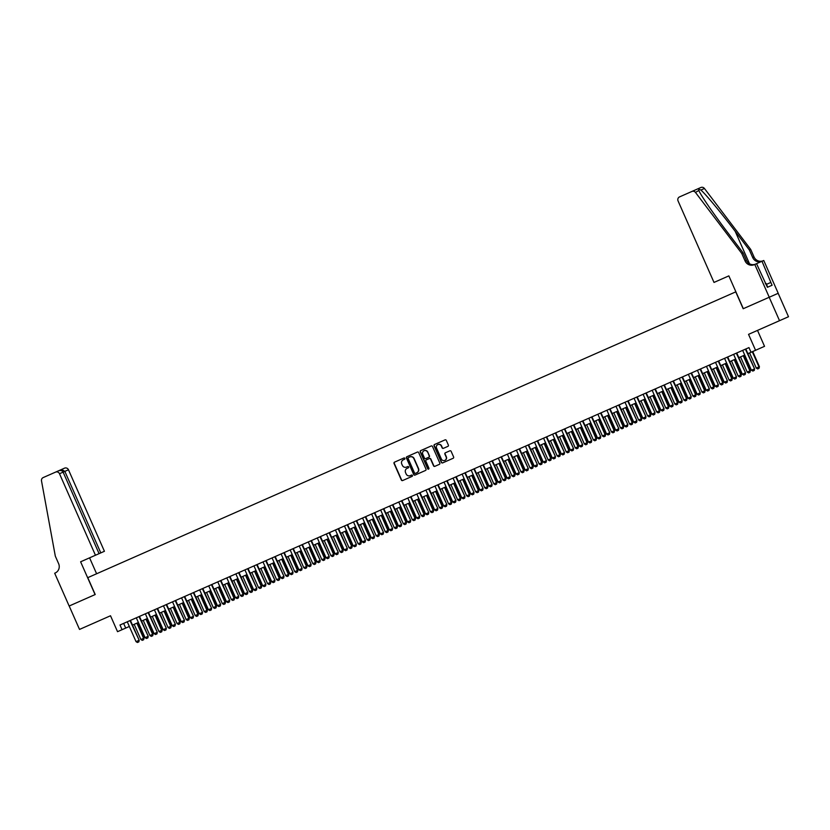 <?xml version="1.0" encoding="UTF-8"?>
<svg xmlns="http://www.w3.org/2000/svg" width="830" height="830" viewBox="0 0 830 830"><rect width="100%" height="100%" fill="white"/><g stroke="black" fill="none" stroke-linecap="round" stroke-linejoin="round"><path stroke-width="1.25" d="M404.864 458.368A0.706 0.685 -113.8 0 0 403.961 457.994L394.52 462.154A1.006 0.975 -113.8 0 0 394.043 463.472L401.346 480.02A1.006 0.975 -113.8 0 0 402.633 480.549L412.074 476.389A0.706 0.685 -113.8 0 0 412.417 475.476A0.706 0.685 -113.8 0 0 411.504 475.102L410.29 475.642A3.216 3.102 -113.8 0 1 406.14 473.951L405.538 472.571A3.216 3.102 -113.8 0 1 407.084 468.379L408.298 467.84A0.706 0.685 -113.8 0 0 408.64 466.917A0.706 0.685 -113.8 0 0 407.738 466.553L406.513 467.083A3.216 3.102 -113.8 0 1 402.374 465.402L401.762 464.022A3.216 3.102 -113.8 0 1 403.307 459.82L404.532 459.281A0.706 0.685 -113.8 0 0 404.864 458.368M447.878 446.374A1.006 0.975 -113.8 0 0 448.366 445.056L446.322 440.408A1.006 0.975 -113.8 0 0 445.025 439.89L434.547 444.507A1.006 0.975 -113.8 0 0 434.059 445.824L441.363 462.372A1.006 0.975 -113.8 0 0 442.649 462.901L453.139 458.274A1.006 0.975 -113.8 0 0 453.616 456.967L451.147 451.354A1.006 0.975 -113.8 0 0 449.85 450.825L445.368 452.807A1.006 0.975 -113.8 0 0 444.88 454.124L446.104 456.905A2.687 2.594 -113.8 0 1 444.818 460.411A2.687 2.594 -113.8 0 1 441.353 459L436.549 448.096A2.687 2.594 -113.8 0 1 437.846 444.59A2.687 2.594 -113.8 0 1 441.301 446.001L442.1 447.816A1.006 0.975 -113.8 0 0 443.396 448.345L447.878 446.374M747.259 348.351L748.961 347.594L751.036 352.283L764.534 346.328L757.5 330.402M748.961 347.594L119.997 625L122.062 629.69L117.538 631.682L110.515 615.756L79.524 629.42L69.191 606.004L95.211 594.529L87.773 577.659L735.743 291.87L743.182 308.739L769.192 297.264L779.526 320.681L748.536 334.355L755.559 350.281M418.694 452.599A1.006 0.975 -113.8 0 0 417.397 452.07L406.918 456.697A1.006 0.975 -113.8 0 0 406.43 458.004L413.734 474.563A1.006 0.975 -113.8 0 0 415.031 475.082L425.51 470.465A1.006 0.975 -113.8 0 0 425.998 469.147L418.694 452.599M420.727 450.597L431.206 445.98A1.006 0.975 -113.8 0 1 432.503 446.509L439.807 463.057A1.006 0.975 -113.8 0 1 439.319 464.375L434.837 466.346A1.006 0.975 -113.8 0 1 433.54 465.817L430.583 459.104A1.006 0.975 -113.8 0 0 429.286 458.585L426.309 459.893A1.006 0.975 -113.8 0 0 425.832 461.2L428.913 468.193A0.706 0.685 -113.8 0 1 428.571 469.116A0.706 0.685 -113.8 0 1 427.668 468.743L420.25 451.914A1.006 0.975 -113.8 0 1 420.727 450.597M778.167 293.301L788.5 316.728L779.526 320.681M122.062 629.69L125.704 628.082L123.639 623.392L125.828 622.427M131.866 619.771L134.885 618.433M140.913 615.777L143.932 614.449M149.971 611.783L152.979 610.455M159.018 607.788L162.026 606.46M168.065 603.804L171.084 602.476M177.112 599.81L180.131 598.482M186.169 595.816L189.178 594.488M195.216 591.832L198.225 590.493M204.263 587.837L207.282 586.509M213.32 583.843L216.329 582.515M222.367 579.848L225.376 578.52M231.414 575.864L234.434 574.536M240.461 571.87L243.481 570.542M249.519 567.876L252.528 566.548M258.566 563.881L261.575 562.553M267.613 559.897L270.632 558.569M276.66 555.903L279.679 554.575M285.717 551.909L288.726 550.581M294.764 547.925L297.783 546.586M303.811 543.93L306.83 542.602M312.869 539.936L315.877 538.608M321.916 535.941L324.924 534.613M330.963 531.957L333.982 530.629M340.01 527.963L343.029 526.635M349.067 523.969L352.076 522.641M358.114 519.985L361.123 518.646M367.161 515.99L370.18 514.662M376.218 511.996L379.227 510.668M385.265 508.002L388.274 506.674M394.312 504.018L397.331 502.69M403.359 500.023L406.378 498.695M412.417 496.029L415.425 494.701M421.464 492.045L424.472 490.706M430.511 488.05L433.53 486.722M439.558 484.056L442.577 482.728M448.615 480.062L451.624 478.734M457.662 476.078L460.671 474.75M466.709 472.083L469.728 470.755M475.766 468.089L478.775 466.761M484.813 464.095L487.822 462.767M493.86 460.111L496.88 458.783M502.907 456.116L505.927 454.788M511.965 452.122L514.974 450.794M521.012 448.138L524.021 446.799M530.059 444.143L533.078 442.815M539.106 440.149L542.125 438.821M548.163 436.155L551.172 434.827M557.21 432.171L560.229 430.843M566.257 428.176L569.276 426.848M575.315 424.182L578.323 422.854M584.362 420.198L587.37 418.86M593.409 416.204L596.428 414.876M602.456 412.209L605.475 410.881M611.513 408.215L614.522 406.887M620.56 404.231L623.569 402.903M629.607 400.236L632.626 398.908M638.664 396.242L641.673 394.914M647.711 392.258L650.72 390.92M656.758 388.264L659.777 386.936M665.805 384.269L668.824 382.941M674.863 380.275L677.871 378.947M683.91 376.291L686.918 374.963M692.957 372.296L695.976 370.969M702.004 368.302L705.023 366.974M711.061 364.318L714.07 362.98M720.108 360.324L723.117 358.996M729.155 356.329L732.174 355.001M738.212 352.335L741.221 351.007M125.704 628.082L129.335 626.474M132.489 625.083L138.392 622.49M141.536 621.099L147.439 618.495M150.593 617.105L156.486 614.501M159.64 613.111L165.544 610.507M168.687 609.127L174.591 606.523M177.745 605.132L183.638 602.528M186.792 601.138L192.685 598.534M195.839 597.144L201.742 594.55M204.886 593.16L210.789 590.555M213.943 589.165L219.836 586.561M222.99 585.171L228.883 582.567M232.037 581.176L237.94 578.583M241.094 577.192L246.987 574.588M250.141 573.198L256.034 570.594M259.188 569.204L265.092 566.61M268.235 565.22L274.139 562.615M277.293 561.225L283.186 558.621M286.34 557.231L292.233 554.627M295.387 553.237L301.29 550.643M304.434 549.253L310.337 546.648M313.491 545.258L319.384 542.654M322.538 541.264L328.441 538.67M331.585 537.28L337.488 534.676M340.642 533.285L346.535 530.681M349.689 529.291L355.582 526.687M358.736 525.297L364.64 522.703M367.783 521.313L373.687 518.709M376.841 517.318L382.734 514.714M385.888 513.324L391.781 510.72M394.935 509.34L400.838 506.736M403.982 505.346L409.885 502.741M413.039 501.351L418.932 498.747M422.086 497.357L427.99 494.763M431.133 493.373L437.037 490.769M440.19 489.378L446.084 486.774M449.238 485.384L455.131 482.78M458.285 481.39L464.188 478.796M467.332 477.406L473.235 474.802M476.389 473.411L482.282 470.807M485.436 469.417L491.329 466.823M494.483 465.433L500.386 462.829M503.54 461.439L509.433 458.834M512.587 457.444L518.48 454.84M521.634 453.45L527.538 450.856M530.681 449.466L536.585 446.862M539.739 445.471L545.632 442.867M548.786 441.477L554.679 438.883M557.833 437.493L563.736 434.889M566.88 433.499L572.783 430.895M575.937 429.504L581.83 426.9M584.984 425.51L590.887 422.916M594.031 421.526L599.934 418.922M603.088 417.532L608.981 414.927M612.135 413.537L618.028 410.943M621.182 409.553L627.086 406.949M630.229 405.559L636.133 402.955M639.287 401.564L645.18 398.96M648.334 397.57L654.227 394.976M657.381 393.586L663.284 390.982M666.428 389.592L672.331 386.988M675.485 385.597L681.378 382.993M684.532 381.603L690.436 379.009M693.579 377.619L699.483 375.015M702.637 373.625L708.529 371.02M711.684 369.63L717.577 367.036M720.731 365.646L726.634 363.042M729.778 361.652L735.681 359.048M738.835 357.657L744.728 355.053M747.882 353.663L751.036 352.283M411.504 475.102L410.528 475.538M403.961 457.994L394.769 462.051A1.006 0.975 -113.8 0 0 394.281 463.368L401.585 479.916A1.006 0.975 -113.8 0 0 402.882 480.446M407.157 456.583A1.006 0.975 -113.8 0 0 406.679 457.901L413.973 474.449A1.006 0.975 -113.8 0 0 415.27 474.978M408.464 457.548A0.706 0.685 -113.8 0 0 408.121 458.471L414.533 472.996A0.706 0.685 -113.8 0 0 415.436 473.37L416.722 472.799A3.216 3.102 -113.8 0 0 418.268 468.608L413.89 458.668A3.216 3.102 -113.8 0 0 409.75 456.977L408.464 457.548M409.989 456.874A3.216 3.102 -113.8 0 1 414.129 458.565L418.517 468.494A3.216 3.102 -113.8 0 1 416.971 472.695L416.722 472.799M429.535 458.471L429.535 458.471A1.006 0.975 -113.8 0 1 430.822 459L433.789 465.713A1.006 0.975 -113.8 0 0 435.076 466.242M420.976 450.493A1.006 0.975 -113.8 0 0 420.488 451.811L427.907 468.639A0.706 0.685 -113.8 0 0 428.695 469.043M427.512 452.143A2.687 2.594 -113.8 0 0 424.047 450.732A2.687 2.594 -113.8 0 0 422.761 454.238L424.452 458.077A1.006 0.975 -113.8 0 0 425.749 458.606L428.716 457.289A1.006 0.975 -113.8 0 0 429.203 455.981L427.751 452.039A2.687 2.594 -113.8 0 0 424.172 450.68M428.716 457.289L425.987 458.502M428.965 457.185A1.006 0.975 -113.8 0 0 429.442 455.877L429.203 455.981M427.751 452.039L429.442 455.877M437.96 444.538A2.687 2.594 -113.8 0 1 441.55 445.897L442.349 447.712A1.006 0.975 -113.8 0 0 443.635 448.242M444.942 460.349A2.687 2.594 -113.8 0 0 446.353 456.791L446.104 456.905M445.606 452.703A1.006 0.975 -113.8 0 0 445.129 454.01L446.353 456.791M434.785 444.403A1.006 0.975 -113.8 0 0 434.298 445.71L441.602 462.269A1.006 0.975 -113.8 0 0 442.898 462.798M134.19 624.336L140.882 639.515L143.6 638.322L136.909 623.143M144.036 638.125L143.642 639.754L144.036 638.125L137.344 622.946M143.642 639.754L142.283 640.355L140.882 639.515M129.988 620.591L139.181 640.262L138.859 641.86L137.427 642.493L136.037 641.652L127.27 621.795M130.424 620.404L139.181 640.262M136.037 641.652L138.745 640.459L138.786 641.891M772.097 285.24L767.418 287.305L772.097 285.24L770.863 282.428L766.484 284.358M767.719 287.17L766.069 283.424L765.385 283.725M95.077 594.581L80.614 561.796L104.424 551.286L68.475 469.78L59.501 473.733A3.071 2.967 -113.8 0 0 55.548 472.125L43.191 477.572A3.071 2.967 -113.8 0 0 41.5 480.871L55.32 556.162L58.619 563.653A7.169 6.92 66.2 0 1 55.185 573.011L54.687 573.229L69.149 606.025L95.211 594.529M100.803 552.894L64.844 471.378L61.617 469.448L64.522 468.162A3.071 2.967 66.2 0 1 68.475 469.78M55.548 472.125L61.617 469.448M96.612 573.769L89.578 557.833M99.081 553.652L63.122 472.135C62.157 470.537 60.6 470.112 58.442 470.849M95.45 555.249L59.501 473.733M767.418 287.305L756.535 263.67L754.781 264.448L769.244 297.244L743.317 308.677L728.854 275.882L714.008 282.428L678.058 200.922A3.071 2.967 -113.8 0 1 679.531 196.907L700.862 187.507A3.071 2.967 66.2 0 1 704.442 188.483L750.725 249.457L754.024 256.947A7.169 6.92 -113.8 0 0 763.258 260.713M750.725 249.457L749.397 250.038L735.204 231.342C721.706 213.445 705.5 193.94 700.894 190.049C698.891 189.084 698.269 189.365 699.016 190.869C701.153 195.859 715.253 216.288 728.885 234.133L743.078 252.828L746.378 260.319A7.169 6.92 -113.8 0 0 755.611 264.085M743.078 252.828L741.75 253.409L745.05 260.9A7.169 6.92 -113.8 0 0 754.283 264.666L754.781 264.448M761.93 261.294A7.169 6.92 -113.8 0 1 752.696 257.528L749.397 250.038M685.611 194.23L691.888 191.46A3.071 2.967 -113.8 0 1 695.467 192.436L741.75 253.409M769.244 297.244L778.218 293.281L763.756 260.496L761.992 261.263L770.863 282.428M761.992 261.263L756.535 263.67M698.829 190.464L695.467 192.436M143.237 620.342L149.929 635.521L152.647 634.327L145.956 619.149M153.083 634.13L152.689 635.77L153.083 634.13L146.391 618.962M152.689 635.77L151.33 636.361L149.929 635.521M152.284 616.358L158.987 631.537L161.694 630.333L155.003 615.154M162.13 630.146L161.736 631.775L162.13 630.146L155.438 614.968M161.736 631.775L160.377 632.377L158.987 631.537M161.342 612.364L168.034 627.542L170.752 626.349L164.05 611.171M171.188 626.152L170.793 627.781L171.188 626.152L164.485 610.973M170.793 627.781L169.434 628.383L168.034 627.542M170.389 608.369L177.081 623.548L179.799 622.355L173.107 607.176M180.235 622.158L179.84 623.787L180.235 622.158L173.543 606.979M179.84 623.787L178.481 624.388L177.081 623.548M139.035 616.607L148.238 636.278L147.916 637.876L146.485 638.498L145.084 637.668L136.328 617.8M139.471 616.41L148.238 636.278M145.084 637.668L147.802 636.465L147.844 637.907M148.093 612.613L157.285 632.284L156.963 633.881L155.532 634.514L154.131 633.674L145.375 613.806M148.529 612.416L157.285 632.284M154.131 633.674L156.849 632.47L156.891 633.913M157.14 608.618L166.332 628.289L166.01 629.887L164.579 630.52L163.188 629.679L154.422 609.822M157.576 608.432L166.332 628.289M163.188 629.679L165.896 628.486L165.938 629.918M166.187 604.634L175.389 624.295L174.985 625.934L173.636 626.526L172.235 625.685L163.469 605.827M166.623 604.437L175.389 624.295M172.235 625.685L174.943 624.492L174.985 625.934M179.436 604.385L186.138 619.564L188.846 618.36L182.154 603.182M189.282 618.174L188.887 619.803L189.282 618.174L182.59 602.995M188.887 619.803L187.528 620.394L186.138 619.564M175.234 600.64L184.436 620.311L184.115 621.909L182.683 622.542L181.282 621.701L172.526 601.833M175.669 600.443L184.436 620.311M181.282 621.701L184.001 620.498L184.042 621.94M188.493 600.391L195.185 615.57L197.893 614.366L191.201 599.187M198.339 614.179L197.934 615.808L198.339 614.179L191.637 599.001M197.934 615.808L196.585 616.41L195.185 615.57M184.291 596.646L193.483 616.317L193.162 617.914L191.73 618.547L190.329 617.707L181.573 597.849M184.727 596.459L193.483 616.317M190.329 617.707L193.048 616.514L193.089 617.945M197.54 596.397L204.232 611.575L206.95 610.382L200.258 595.203M207.386 610.185L206.992 611.814L207.386 610.185L200.694 595.006M206.992 611.814L205.632 612.416L204.232 611.575M193.338 592.651L202.53 612.322L202.209 613.92L200.777 614.553L199.387 613.712L190.62 593.855M193.774 592.464L202.53 612.322M199.387 613.712L202.095 612.519L202.136 613.951M206.587 592.402L213.279 607.581L215.997 606.388L209.305 591.209M216.433 606.191L216.039 607.819L216.433 606.191L209.741 591.012M216.039 607.819L214.68 608.421L213.279 607.581M202.385 588.667L211.588 608.338L211.256 609.936L209.834 610.558L208.434 609.728L199.677 589.86M202.821 588.47L211.588 608.338M208.434 609.728L211.152 608.525L211.183 609.967M215.634 588.418L222.336 603.597L225.044 602.393L218.352 587.215M225.48 602.207L225.086 603.835L225.48 602.207L218.788 587.028M225.086 603.835L223.727 604.427L222.336 603.597M211.432 584.673L220.635 604.344L220.313 605.942L218.881 606.574L217.481 605.734L208.724 585.866M211.878 584.476L220.635 604.344M217.481 605.734L220.199 604.53L220.241 605.973M224.691 584.424L231.383 599.602L234.102 598.409L227.399 583.231M234.537 598.212L234.133 599.841L234.537 598.212L227.835 583.034M234.133 599.841L232.784 600.443L231.383 599.602M220.49 580.678L229.682 600.349L229.36 601.947L227.928 602.58L226.528 601.74L217.771 581.882M220.925 580.492L229.682 600.349M226.528 601.74L229.246 600.547L229.288 601.978M233.738 580.429L240.43 595.608L243.149 594.415L236.457 579.236M243.584 594.218L243.19 595.847L243.584 594.218L236.892 579.039M243.19 595.847L241.831 596.448L240.43 595.608M229.537 576.694L238.729 596.355L238.407 597.953L236.975 598.586L235.585 597.745L226.818 577.888M229.972 576.497L238.729 596.355M235.585 597.745L238.293 596.552L238.335 597.984M242.785 576.445L249.477 591.614L252.196 590.421L245.504 575.242M252.631 590.234L252.237 591.863L252.631 590.234L245.939 575.055M252.237 591.863L250.878 592.454L249.477 591.614M238.584 572.7L247.786 592.371L247.465 593.969L246.033 594.591L244.632 593.761L235.876 573.893M239.019 572.503L247.786 592.371M244.632 593.761L247.35 592.558L247.392 594M251.832 572.451L258.535 587.63L261.243 586.426L254.551 571.248M261.678 586.239L261.284 587.868L261.678 586.239L254.986 571.061M261.284 587.868L259.925 588.47L258.535 587.63M247.641 568.706L256.833 588.377L256.512 589.974L255.08 590.607L253.679 589.767L244.923 569.899M248.077 568.519L256.833 588.377M253.679 589.767L256.397 588.574L256.439 590.005M260.89 568.457L267.582 583.635L270.3 582.442L263.598 567.264M270.736 582.245L270.341 583.874L270.736 582.245L264.044 567.066M270.341 583.874L268.982 584.476L267.582 583.635M256.688 564.711L265.88 584.382L265.559 585.98L264.127 586.613L262.737 585.773L253.97 565.915M257.124 564.525L265.88 584.382M262.737 585.773L265.444 584.579L265.486 586.011M269.937 564.462L276.629 579.641L279.347 578.448L272.655 563.269M279.783 578.251L279.388 579.88L279.783 578.251L273.091 563.072M279.388 579.88L278.029 580.481L276.629 579.641M265.735 560.727L274.938 580.398L274.606 581.996L273.184 582.619L271.784 581.788L263.017 561.92M266.171 560.53L274.938 580.398M271.784 581.788L274.491 580.585L274.533 582.027M278.984 560.478L285.686 575.657L288.394 574.453L281.702 559.275M288.83 574.267L288.435 575.896L288.83 574.267L282.138 559.088M288.435 575.896L287.076 576.487L285.686 575.657M274.782 556.733L283.985 576.404L283.663 578.002L282.231 578.635L280.831 577.794L272.074 557.926M275.218 556.536L283.985 576.404M280.831 577.794L283.549 576.591L283.59 578.033M288.041 556.484L294.733 571.663L297.441 570.459L290.749 555.291M297.887 570.272L297.482 571.901L297.887 570.272L291.185 555.094M297.482 571.901L296.134 572.503L294.733 571.663M283.839 552.739L293.032 572.41L292.71 574.007L291.278 574.64L289.877 573.8L281.121 553.942M284.275 552.552L293.032 572.41M289.877 573.8L292.596 572.607L292.637 574.038M297.088 552.49L303.78 567.668L306.498 566.475L299.806 551.296M306.934 566.278L306.54 567.907L306.934 566.278L300.242 551.099M306.54 567.907L305.181 568.509L303.78 567.668M292.886 548.744L302.079 568.415L301.757 570.013L300.325 570.646L298.935 569.805L290.168 549.948M293.322 548.557L302.079 568.415M298.935 569.805L301.643 568.612L301.684 570.044M306.135 548.505L312.827 563.674L315.545 562.481L308.853 547.302M315.981 562.284L315.587 563.923L315.981 562.284L309.289 547.115M315.587 563.923L314.228 564.514L312.827 563.674M301.933 544.76L311.136 564.431L310.804 566.029L309.382 566.651L307.982 565.821L299.225 545.953M302.369 544.563L311.136 564.431M307.982 565.821L310.7 564.618L310.731 566.06M315.182 544.511L321.884 559.69L324.592 558.486L317.9 543.308M325.028 558.3L324.634 559.928L325.028 558.3L318.336 543.121M324.634 559.928L323.275 560.53L321.884 559.69M310.98 540.766L320.183 560.437L319.861 562.035L318.43 562.667L317.029 561.827L308.272 541.959M311.426 540.569L320.183 560.437M317.029 561.827L319.747 560.624L319.789 562.066M324.24 540.517L330.931 555.695L333.65 554.502L326.947 539.324M334.085 554.305L333.681 555.934L334.085 554.305L327.383 539.127M333.681 555.934L332.332 556.536L330.931 555.695M320.038 536.771L329.23 556.442L328.908 558.04L327.476 558.673L326.076 557.833L317.319 537.975M320.473 536.585L329.23 556.442M326.076 557.833L328.794 556.639L328.836 558.071M333.287 536.522L339.978 551.701L342.697 550.508L336.005 535.329M343.132 550.311L342.738 551.94L343.132 550.311L336.44 535.132M342.738 551.94L341.379 552.541L339.978 551.701M329.085 532.787L338.277 552.448L337.883 554.087L336.524 554.679L335.133 553.838L326.366 533.981M329.52 532.59L338.277 552.448M335.133 553.838L337.841 552.645L337.883 554.087M342.334 532.538L349.025 547.717L351.744 546.514L345.052 531.335M352.179 546.327L351.785 547.956L352.179 546.327L345.488 531.148M351.785 547.956L350.426 548.547L349.025 547.717M338.132 528.793L347.334 548.464L347.013 550.062L345.581 550.695L344.18 549.854L335.424 529.986M338.567 528.596L347.334 548.464M344.18 549.854L346.899 548.651L346.94 550.093M351.391 528.544L358.083 543.723L360.791 542.519L354.099 527.351M361.237 542.332L360.832 543.961L361.237 542.332L354.535 527.154M360.832 543.961L359.473 544.563L358.083 543.723M347.189 524.799L356.381 544.47L356.06 546.067L354.628 546.7L353.227 545.86L344.471 526.002M347.625 524.612L356.381 544.47M353.227 545.86L355.946 544.667L355.987 546.099M360.438 524.55L367.13 539.728L369.848 538.535L363.146 523.357M370.284 538.338L369.889 539.967L370.284 538.338L363.592 523.159M369.889 539.967L368.53 540.569L367.13 539.728M369.485 520.555L376.177 535.734L378.895 534.541L372.203 519.362M379.331 534.344L378.937 535.983L379.331 534.344L372.639 519.175M378.937 535.983L377.577 536.574L376.177 535.734M378.532 516.571L385.234 531.75L387.942 530.546L381.25 515.368M388.378 530.36L387.983 531.989L388.378 530.36L381.686 515.181M387.983 531.989L386.624 532.59L385.234 531.75M356.236 520.804L365.428 540.475L365.107 542.073L363.675 542.706L362.285 541.865L353.518 522.008M356.672 520.618L365.428 540.475M362.285 541.865L364.993 540.672L365.034 542.104M365.283 516.82L374.486 536.491L374.154 538.089L372.732 538.712L371.332 537.882L362.565 518.013M365.719 516.623L374.486 536.491M371.332 537.882L374.05 536.678L374.081 538.12M374.33 512.826L383.533 532.497L383.211 534.095L381.779 534.728L380.379 533.887L371.622 514.019M374.776 512.629L383.533 532.497M380.379 533.887L383.097 532.684L383.138 534.126M387.589 512.577L394.281 527.756L396.999 526.562L390.297 511.384M397.435 526.365L397.031 527.994L397.435 526.365L390.733 511.187M397.031 527.994L395.682 528.596L394.281 527.756M383.387 508.832L392.58 528.503L392.258 530.1L390.826 530.733L389.426 529.893L380.669 510.035M383.823 508.645L392.58 528.503M389.426 529.893L392.144 528.7L392.185 530.131M396.636 508.583L403.328 523.761L406.046 522.568L399.355 507.389M406.482 522.371L406.088 524L406.482 522.371L399.79 507.192M406.088 524L404.729 524.601L403.328 523.761M392.434 504.848L401.627 524.508L401.232 526.147L399.873 526.739L398.483 525.898L389.716 506.041M392.87 504.65L401.627 524.508M398.483 525.898L401.191 524.705L401.232 526.147M405.683 504.599L412.375 519.777L415.093 518.574L408.401 503.395M415.529 518.387L415.135 520.016L415.529 518.387L408.837 503.208M415.135 520.016L413.776 520.607L412.375 519.777M401.481 500.853L410.684 520.524L410.362 522.122L408.931 522.755L407.53 521.914L398.774 502.046M401.917 500.656L410.684 520.524M407.53 521.914L410.248 520.711L410.29 522.153M414.73 500.604L421.433 515.783L424.14 514.579L417.449 499.401M424.576 514.393L424.182 516.021L424.576 514.393L417.884 499.214M424.182 516.021L422.823 516.623L421.433 515.783M410.539 496.859L419.731 516.53L419.409 518.128L417.978 518.76L416.577 517.92L407.821 498.062M410.975 496.672L419.731 516.53M416.577 517.92L419.295 516.727L419.337 518.159M423.788 496.61L430.48 511.788L433.198 510.595L426.495 495.417M433.634 510.398L433.239 512.027L433.634 510.398L426.931 495.22M433.239 512.027L431.88 512.629L430.48 511.788M419.586 492.864L428.778 512.535L428.456 514.133L427.025 514.766L425.634 513.926L416.868 494.068M420.022 492.678L428.778 512.535M425.634 513.926L428.342 512.733L428.384 514.164M432.835 492.615L439.526 507.794L442.245 506.601L435.553 491.422M442.681 506.404L442.286 508.033L442.681 506.404L435.989 491.225M442.286 508.033L440.927 508.634L439.526 507.794M428.633 488.88L437.835 508.551L437.503 510.149L436.082 510.772L434.681 509.942L425.915 490.074M429.069 488.683L437.835 508.551M434.681 509.942L437.389 508.738L437.431 510.18M441.882 488.631L448.584 503.81L451.292 502.607L444.6 487.428M451.728 502.42L451.333 504.049L451.728 502.42L445.036 487.241M451.333 504.049L449.974 504.64L448.584 503.81M437.68 484.886L446.882 504.557L446.561 506.155L445.129 506.788L443.728 505.947L434.972 486.079M438.115 484.689L446.882 504.557M443.728 505.947L446.447 504.744L446.488 506.186M450.939 484.637L457.631 499.816L460.339 498.623L453.647 483.444M460.785 498.425L460.38 500.054L460.785 498.425L454.083 483.247M460.38 500.054L459.032 500.656L457.631 499.816M446.737 480.892L455.929 500.563L455.608 502.16L454.176 502.793L452.775 501.953L444.019 482.095M447.173 480.705L455.929 500.563M452.775 501.953L455.494 500.76L455.535 502.192M459.986 480.643L466.678 495.821L469.396 494.628L462.704 479.45M469.832 494.431L469.438 496.06L469.832 494.431L463.14 479.252M469.438 496.06L468.079 496.662L466.678 495.821M455.784 476.908L464.976 496.568L464.655 498.166L463.223 498.799L461.833 497.959L453.066 478.101M456.22 476.711L464.976 496.568M461.833 497.959L464.541 496.765L464.582 498.197M469.033 476.659L475.725 491.837L478.443 490.634L471.751 475.455M478.879 490.447L478.485 492.076L478.879 490.447L472.187 475.268M478.485 492.076L477.126 492.667L475.725 491.837M464.831 472.913L474.034 492.584L473.702 494.182L472.28 494.805L470.88 493.975L462.123 474.106M465.267 472.716L474.034 492.584M470.88 493.975L473.598 492.771L473.629 494.213M478.08 472.664L484.782 487.843L487.49 486.639L480.798 471.461M487.926 486.453L487.532 488.082L487.926 486.453L481.234 471.274M487.532 488.082L486.173 488.683L484.782 487.843M473.878 468.919L483.081 488.59L482.759 490.188L481.327 490.821L479.927 489.98L471.17 470.112M474.324 468.732L483.081 488.59M479.927 489.98L482.645 488.787L482.687 490.219M487.137 468.67L493.829 483.849L496.548 482.655L489.845 467.477M496.983 482.458L496.579 484.087L496.983 482.458L490.281 467.28M496.579 484.087L495.23 484.689L493.829 483.849M482.936 464.925L492.128 484.596L491.806 486.193L490.374 486.826L488.974 485.986L480.217 466.128M483.371 464.738L492.128 484.596M488.974 485.986L491.692 484.793L491.734 486.224M496.184 464.676L502.876 479.854L505.595 478.661L498.903 463.482M506.03 478.464L505.636 480.093L506.03 478.464L499.338 463.285M505.636 480.093L504.277 480.695L502.876 479.854M491.983 460.94L501.175 480.612L500.853 482.209L499.421 482.832L498.031 482.002L489.264 462.134M492.418 460.743L501.175 480.612M498.031 482.002L500.739 480.798L500.781 482.24M505.231 460.692L511.923 475.87L514.642 474.667L507.95 459.488M515.077 474.48L514.683 476.109L515.077 474.48L508.385 459.301M514.683 476.109L513.324 476.7L511.923 475.87M501.03 456.946L510.232 476.617L509.911 478.215L508.479 478.848L507.078 478.007L498.322 458.139M501.465 456.749L510.232 476.617M507.078 478.007L509.796 476.804L509.838 478.246M514.278 456.697L520.981 471.876L523.689 470.672L516.997 455.504M524.124 470.486L523.73 472.114L524.124 470.486L517.432 455.307M523.73 472.114L522.371 472.716L520.981 471.876M510.087 452.952L519.279 472.623L518.957 474.221L517.526 474.853L516.125 474.013L507.369 454.155M510.523 452.765L519.279 472.623M516.125 474.013L518.843 472.82L518.885 474.252M523.336 452.703L530.028 467.881L532.746 466.688L526.044 451.51M533.182 466.491L532.787 468.12L533.182 466.491L526.49 451.313M532.787 468.12L531.428 468.722L530.028 467.881M519.134 448.957L528.326 468.628L528.005 470.226L526.573 470.859L525.183 470.019L516.416 450.161M519.57 448.771L528.326 468.628M525.183 470.019L527.89 468.826L527.932 470.257M532.383 448.719L539.075 463.887L541.793 462.694L535.101 447.515M542.229 462.497L541.834 464.136L542.229 462.497L535.537 447.329M541.834 464.136L540.475 464.727L539.075 463.887M528.181 444.973L537.384 464.644L537.052 466.242L535.63 466.865L534.23 466.035L525.463 446.167M528.617 444.776L537.384 464.644M534.23 466.035L536.937 464.831L536.979 466.273M541.43 444.724L548.132 459.903L550.84 458.7L544.148 443.521M551.276 458.513L550.881 460.142L551.276 458.513L544.584 443.334M550.881 460.142L549.522 460.743L548.132 459.903M537.228 440.979L546.43 460.65L546.109 462.248L544.677 462.881L543.277 462.04L534.52 442.172M537.664 440.782L546.43 460.65M543.277 462.04L545.995 460.847L546.036 462.279M550.487 440.73L557.179 455.909L559.897 454.716L553.195 439.537M560.333 454.518L559.928 456.147L560.333 454.518L553.631 439.34M559.928 456.147L558.58 456.749L557.179 455.909M546.285 436.985L555.478 456.656L555.156 458.253L553.724 458.886L552.324 458.046L543.567 438.188M546.721 436.798L555.478 456.656M552.324 458.046L555.042 456.853L555.083 458.285M559.534 436.736L566.226 451.914L568.944 450.721L562.252 435.543M569.38 450.524L568.986 452.153L569.38 450.524L562.688 435.345M568.986 452.153L567.627 452.755L566.226 451.914M555.332 433.001L564.525 452.672L564.13 454.301L562.771 454.892L561.381 454.052L552.614 434.194M555.768 432.804L564.525 452.672M561.381 454.052L564.089 452.858L564.13 454.301M568.581 432.752L575.273 447.93L577.991 446.727L571.299 431.548M578.427 446.54L578.033 448.169L578.427 446.54L571.735 431.361M578.033 448.169L576.674 448.76L575.273 447.93M564.379 429.006L573.582 448.677L573.26 450.275L571.828 450.908L570.428 450.068L561.671 430.199M564.815 428.809L573.582 448.677M570.428 450.068L573.146 448.864L573.177 450.306M577.628 428.757L584.33 443.936L587.038 442.732L580.346 427.564M587.474 442.546L587.08 444.175L587.474 442.546L580.782 427.367M587.08 444.175L585.721 444.776L584.33 443.936M573.437 425.012L582.629 444.683L582.307 446.281L580.875 446.914L579.475 446.073L570.718 426.215M573.872 424.825L582.629 444.683M579.475 446.073L582.193 444.88L582.235 446.312M586.686 424.763L593.377 439.942L596.096 438.748L589.393 423.57M596.531 438.551L596.127 440.18L596.531 438.551L589.829 423.373M596.127 440.18L594.778 440.782L593.377 439.942M582.484 421.018L591.676 440.689L591.354 442.286L589.923 442.919L588.522 442.079L579.765 422.221M582.919 420.831L591.676 440.689M588.522 442.079L591.24 440.886L591.282 442.317M595.733 420.769L602.424 435.947L605.143 434.754L598.451 419.575M605.578 434.557L605.184 436.196L605.578 434.557L598.887 419.389M605.184 436.196L603.825 436.788L602.424 435.947M591.531 417.034L600.733 436.705L600.401 438.302L598.97 438.925L597.579 438.095L588.812 418.227M591.966 416.836L600.733 436.705M597.579 438.095L600.287 436.891L600.329 438.333M604.779 416.785L611.471 431.963L614.19 430.76L607.498 415.581M614.625 430.573L614.231 432.202L614.625 430.573L607.934 415.394M614.231 432.202L612.872 432.804L611.471 431.963M600.578 413.039L609.78 432.71L609.459 434.308L608.027 434.941L606.626 434.1L597.87 414.232M601.013 412.842L609.78 432.71M606.626 434.1L609.345 432.897L609.386 434.339M613.837 412.79L620.529 427.969L623.237 426.776L616.545 411.597M623.683 426.579L623.278 428.207L623.683 426.579L616.981 411.4M623.278 428.207L621.919 428.809L620.529 427.969M609.635 409.045L618.827 428.716L618.506 430.314L617.074 430.946L615.673 430.106L606.917 410.248M610.071 408.858L618.827 428.716M615.673 430.106L618.392 428.913L618.433 430.345M622.884 408.796L629.576 423.974L632.294 422.781L625.592 407.603M632.73 422.584L632.336 424.213L632.73 422.584L626.038 407.406M632.336 424.213L630.976 424.815L629.576 423.974M618.682 405.061L627.874 424.721L627.48 426.361L626.121 426.952L624.731 426.112L615.964 406.254M619.118 404.864L627.874 424.721M624.731 426.112L627.439 424.919L627.48 426.361M631.931 404.812L638.623 419.99L641.341 418.787L634.649 403.608M641.777 418.6L641.383 420.229L641.777 418.6L635.085 403.421M641.383 420.229L640.023 420.82L638.623 419.99M627.729 401.066L636.932 420.737L636.6 422.335L635.178 422.968L633.778 422.128L625.011 402.26M628.165 400.869L636.932 420.737M633.778 422.128L636.496 420.924L636.527 422.366M640.978 400.817L647.68 415.996L650.388 414.793L643.696 399.614M650.824 414.606L650.429 416.235L650.824 414.606L644.132 399.427M650.429 416.235L649.07 416.836L647.68 415.996M636.776 397.072L645.979 416.743L645.657 418.341L644.225 418.974L642.825 418.133L634.068 398.276M637.222 396.885L645.979 416.743M642.825 418.133L645.543 416.94L645.584 418.372M650.035 396.823L656.727 412.002L659.445 410.809L652.743 395.63M659.881 410.611L659.476 412.24L659.881 410.611L653.179 395.433M659.476 412.24L658.128 412.842L656.727 412.002M645.833 393.078L655.026 412.749L654.704 414.346L653.272 414.979L651.872 414.139L643.115 394.281M646.269 392.891L655.026 412.749M651.872 414.139L654.59 412.946L654.631 414.377M659.082 392.829L665.774 408.007L668.492 406.814L661.801 391.636M668.928 406.617L668.534 408.246L668.928 406.617L662.236 391.438M668.534 408.246L667.175 408.848L665.774 408.007M654.88 389.094L664.073 408.765L663.751 410.362L662.319 410.985L660.929 410.155L652.162 390.287M655.316 388.897L664.073 408.765M660.929 410.155L663.637 408.951L663.678 410.394M668.129 388.845L674.821 404.023L677.539 402.82L670.848 387.641M677.975 402.633L677.581 404.262L677.975 402.633L671.283 387.454M677.581 404.262L676.222 404.853L674.821 404.023M663.927 385.099L673.13 404.77L672.808 406.368L671.377 407.001L669.976 406.161L661.22 386.292M664.363 384.902L673.13 404.77M669.976 406.161L672.694 404.957L672.736 406.399M677.176 384.85L683.879 400.029L686.586 398.836L679.895 383.657M687.022 398.639L686.628 400.268L687.022 398.639L680.33 383.46M686.628 400.268L685.269 400.869L683.879 400.029M672.985 381.105L682.177 400.776L681.855 402.374L680.424 403.007L679.023 402.166L670.267 382.308M673.421 380.918L682.177 400.776M679.023 402.166L681.741 400.973L681.783 402.405M686.234 380.856L692.926 396.035L695.644 394.841L688.942 379.663M696.08 394.644L695.685 396.273L696.08 394.644L689.377 379.466M695.685 396.273L694.326 396.875L692.926 396.035M682.032 377.121L691.224 396.782L690.83 398.421L689.471 399.012L688.08 398.172L679.314 378.314M682.467 376.924L691.224 396.782M688.08 398.172L690.788 396.979L690.83 398.421M695.281 376.872L701.973 392.051L704.691 390.847L697.999 375.668M705.127 390.66L704.732 392.289L705.127 390.66L698.435 375.482M704.732 392.289L703.373 392.881L701.973 392.051M691.079 373.127L700.281 392.798L699.949 394.395L698.528 395.018L697.127 394.188L688.361 374.32M691.514 372.929L700.281 392.798M697.127 394.188L699.835 392.984L699.877 394.426M704.328 372.877L711.03 388.056L713.738 386.853L707.046 371.674M714.174 386.666L713.779 388.295L714.174 386.666L707.482 371.487M713.779 388.295L712.42 388.897L711.03 388.056M700.126 369.132L709.328 388.803L709.007 390.401L707.575 391.034L706.174 390.193L697.418 370.336M700.562 368.945L709.328 388.803M706.174 390.193L708.893 389L708.934 390.432M713.385 368.883L720.077 384.062L722.785 382.869L716.093 367.69M723.231 382.671L722.826 384.3L723.231 382.671L716.529 367.493M722.826 384.3L721.478 384.902L720.077 384.062M709.183 365.138L718.375 384.809L718.054 386.407L716.622 387.039L715.221 386.199L706.465 366.341M709.619 364.951L718.375 384.809M715.221 386.199L717.94 385.006L717.981 386.438M722.432 364.889L729.124 380.067L731.842 378.874L725.15 363.696M732.278 378.677L731.884 380.306L732.278 378.677L725.586 363.499M731.884 380.306L730.525 380.908L729.124 380.067M718.23 361.154L727.422 380.825L727.101 382.423L725.669 383.045L724.279 382.215L715.512 362.347M718.666 360.957L727.422 380.825M724.279 382.215L726.987 381.012L727.028 382.454M731.479 360.905L738.171 376.083L740.889 374.88L734.197 359.701M741.325 374.693L740.931 376.322L741.325 374.693L734.633 359.514M740.931 376.322L739.572 376.913L738.171 376.083M727.277 357.159L736.48 376.83L736.148 378.428L734.726 379.061L733.326 378.221L724.569 358.353M727.713 356.962L736.48 376.83M733.326 378.221L736.044 377.017L736.075 378.459M740.526 356.91L747.228 372.089L749.936 370.896L743.244 355.717M750.372 370.699L749.978 372.328L750.372 370.699L743.68 355.52M749.978 372.328L748.619 372.929L747.228 372.089M736.324 353.165L745.527 372.836L745.205 374.434L743.773 375.067L742.373 374.226L733.616 354.369M736.77 352.978L745.527 372.836M742.373 374.226L745.091 373.033L745.133 374.465M749.583 352.916L756.275 368.095L758.994 366.901L752.291 351.723M759.429 366.704L759.025 368.333L759.429 366.704L752.727 351.526M759.025 368.333L757.676 368.935L756.275 368.095M745.382 349.171L754.574 368.842L754.252 370.439L752.82 371.072L751.42 370.232L742.663 350.374M745.817 348.984L754.574 368.842M751.42 370.232L754.138 369.039L754.18 370.471M746.378 260.319L745.05 260.9M752.696 257.528L754.024 256.947M704.442 188.483L700.894 190.049M735.204 231.342L749.5 263.764"/></g></svg>
